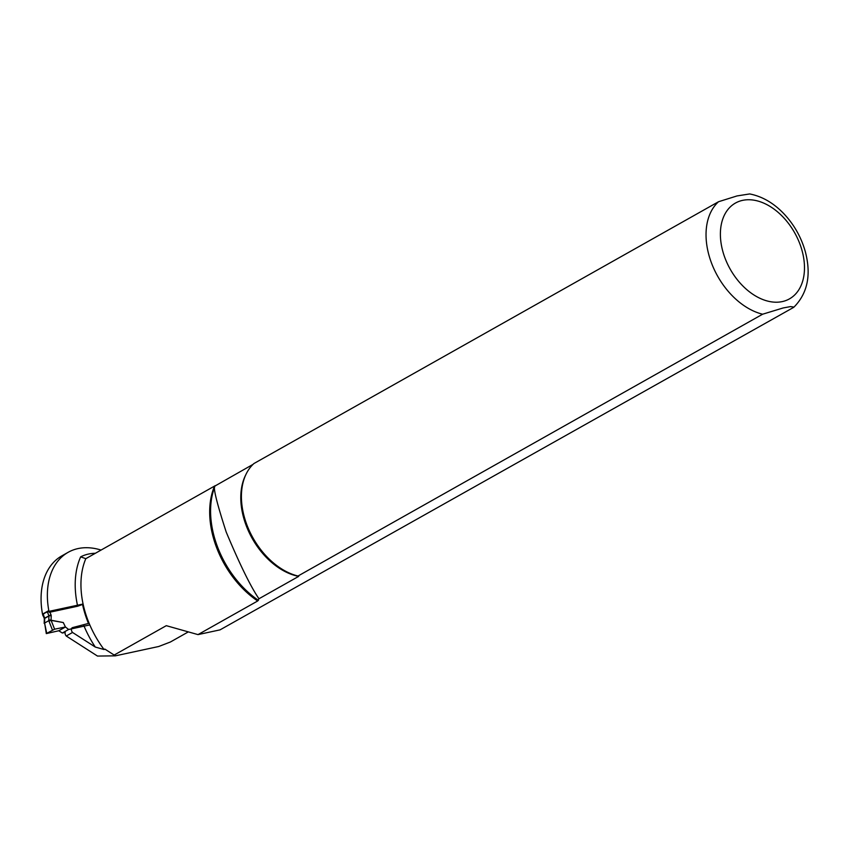 <?xml version="1.0" encoding="UTF-8"?>
<svg xmlns="http://www.w3.org/2000/svg" width="850" height="850" viewBox="0 0 850 850"><rect width="100%" height="100%" fill="white"/><g stroke="black" fill="none" stroke-linecap="round" stroke-linejoin="round"><path stroke-width="1.27" d="M101.065 550.067A75.979 51.127 60.6 0 0 68.159 552.309A75.979 51.127 60.6 0 0 48.801 610.587L49.321 612.329L77.669 606.22L82.535 604.446A81.558 54.878 60.6 0 0 88.474 623.433L72.696 627.566A3.262 2.189 60.6 0 0 72.271 627.725A3.262 2.189 60.6 0 0 72.547 632.464L66.247 636.013L97.484 656.062L115.377 655.839L104.869 649.092L104.082 649.538L95.285 647.052L72.547 632.464M68.159 552.309L61.859 555.857A75.979 51.127 -119.4 0 0 42.5 614.136L43.01 615.878M66.247 636.013A3.262 2.189 -119.4 0 1 65.163 632.411L62.326 633.027L58.788 630.753L46.293 633.601L54.602 629.191L65.461 626.992L68.627 629.478L62.326 633.027M187.861 632.156L170.372 642.016L158.727 646.499L115.377 655.839M42.5 614.136L48.801 610.587M95.381 553.276A68.234 45.921 60.6 0 0 80.644 556.867L85.818 558.662L215.199 485.711C212.606 485.934 216.282 501.404 226.227 532.111C239.838 564.57 250.75 586.787 258.952 598.761L298.701 576.364L297.999 576.024L762.62 314.213L783.158 307.955L790.585 306.584L793.985 307.094L793.209 307.626L220.054 629.861L197.997 634.61L166.292 625.674L113.751 655.286M253.024 464.376L214.923 486.051M793.985 307.094C807.638 293.239 811.41 274.72 805.29 251.536C801.21 237.192 794.081 224.591 783.881 213.743C773.596 203.001 762.206 196.403 749.711 193.938L737.024 195.936L718.537 201.726L253.927 463.537A65.184 43.86 60.6 0 0 246.064 474.194L245.363 475.649A64.164 43.18 60.6 0 0 251.037 536.286A64.164 43.18 60.6 0 0 298.701 576.364M197.997 634.61L257.688 600.982L258.952 598.761M246.064 474.194A65.184 43.86 60.6 0 0 251.143 534.48A65.184 43.86 60.6 0 0 297.999 576.024M54.602 629.191L51.127 620.394L63.272 622.54L65.461 626.992M46.718 633.25L44.572 623.039L48.779 620.67L52.434 630.031M58.788 630.753L65.089 627.194M44.232 623.294A1.626 0.807 1.6 0 1 44.211 623.135A1.626 0.807 1.6 0 1 44.593 622.636L44.71 618.375A0.818 0.552 60.6 0 0 44.636 617.982L43.191 614.295L45.188 612.85L47.398 611.936L48.843 615.612A0.818 0.552 -119.4 0 1 48.907 616.006L48.79 620.266A1.626 0.807 1.6 0 1 51.085 620.213L51.213 615.952A2.444 1.647 60.6 0 0 50.989 614.784L49.597 611.235L83.088 604.021M68.627 629.478L89.802 624.909M63.272 622.54L51.085 620.213L48.801 620.659M49.034 611.373L47.398 611.936M44.721 623.592L46.282 633.516M44.593 622.636L44.774 623.826M51.074 620.277L48.949 621.212M80.644 556.867A85.552 57.566 60.6 0 0 77.669 606.22M83.683 625.196A85.552 57.566 60.6 0 0 95.285 647.052M85.818 558.662A81.473 54.825 60.6 0 0 104.082 649.538M214.551 486.115A81.473 54.825 60.6 0 0 257.688 600.982M718.537 201.726A65.184 43.86 60.6 0 0 711.928 264.137A65.184 43.86 60.6 0 0 762.62 314.213M782.276 301.591A54.995 37.007 60.6 0 0 784.635 218.758A54.995 37.007 60.6 0 0 720.407 232.581A54.995 37.007 60.6 0 0 782.276 301.591M214.901 486.126L213.775 489.589A82.025 55.197 60.6 0 0 258.442 600.355M42.808 614.72L44.221 618.343L50.989 614.784M44.221 618.343L44.328 618.874A1.626 0.807 1.6 0 1 44.71 618.375L48.907 616.006A1.626 0.807 1.6 0 1 51.213 615.952M44.328 618.874L44.179 623.422"/></g></svg>
